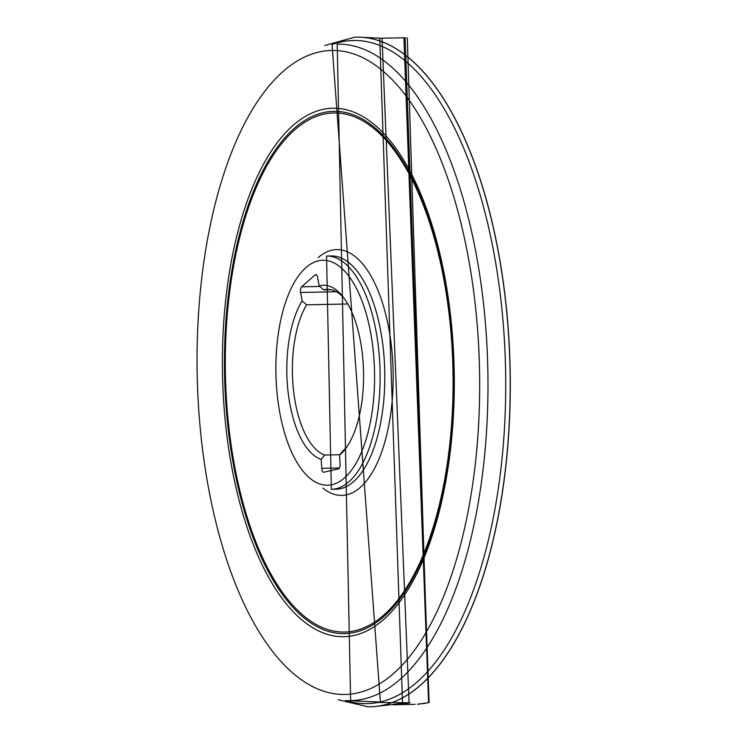 <?xml version="1.0" encoding="UTF-8"?>
<svg xmlns="http://www.w3.org/2000/svg" width="744" height="744" viewBox="0 0 744 744"><rect width="100%" height="100%" fill="white"/><g stroke="black" fill="none" stroke-linecap="round" stroke-linejoin="round"><path stroke-width="1.12" d="M407.303 37.953L428.702 702.606L422.908 703.685M382.053 38.195L403.899 37.804L428.609 702.615L417.524 704.215M359.938 37.2A334.874 146.8 88.8 0 1 361.193 37.256A334.874 146.8 88.8 0 1 509.854 358.831A334.874 146.8 88.8 0 1 383.737 705.08A334.874 146.8 88.8 0 1 374.883 706.521A334.874 146.8 88.8 0 1 373.627 706.623M324.691 45.533L354.293 37.256A334.874 146.8 88.8 0 1 509.454 351.094A334.874 146.8 88.8 0 1 383.625 705.08A334.874 146.8 88.8 0 1 367.982 706.8L338.064 699.732M330.838 289.676L323.659 289.825L319.176 285.882L317.632 277.475A4.371 1.916 -91.2 0 0 315.782 274.657A4.371 1.916 -91.2 0 0 315.121 274.945L301.608 286.821A4.371 1.916 -91.2 0 0 300.595 292.466L302.138 300.874L306.612 304.817L347.783 303.971M339.841 454.724L324.682 455.03L321.203 459.383L321.752 468.329A4.371 1.916 -91.2 0 0 323.742 472.263A4.371 1.916 -91.2 0 0 323.919 472.245L338.446 468.86A4.371 1.916 -91.2 0 0 340.082 464.061L339.534 455.114L343.012 450.762A83.356 36.54 -91.2 0 0 346.853 446.828M354.386 635.385A264.297 115.859 -91.2 0 0 429.716 217.871A264.297 115.859 -91.2 0 0 230.807 264.232A264.297 115.859 -91.2 0 0 354.386 635.385M343.812 297.87A83.356 36.54 -91.2 0 0 327.239 289.351A83.356 36.54 -91.2 0 0 323.659 289.825M319.176 285.882A87.522 38.363 88.8 0 1 342.342 295.991A87.522 38.363 88.8 0 1 363.556 371.981A87.522 38.363 88.8 0 1 345.467 448.772A87.522 38.363 88.8 0 1 339.534 455.114M321.203 459.383A87.522 38.363 88.8 0 1 288.188 392.916A87.522 38.363 88.8 0 1 302.138 300.874M306.612 304.817A83.356 36.54 -91.2 0 0 293.694 391.874A83.356 36.54 -91.2 0 0 324.682 455.03M410.102 702.782L378.464 702.466M382.053 38.204L409.088 703.024L395.678 704.717L415.143 704.317M361.193 37.256L379.738 38.167L402.532 703.368L374.883 706.521M332.047 44.426L380.389 702.048L345.514 700.55M332.41 44.389A331.666 145.387 88.8 0 1 503.725 329.722A331.666 145.387 88.8 0 1 380.37 701.945A331.666 145.387 88.8 0 1 345.821 700.56M336.037 488.734A116.659 51.141 88.8 0 1 331.331 489.329L326.56 256.048A116.659 51.141 88.8 0 1 379.905 366.253A116.659 51.141 88.8 0 1 336.037 488.734M332.047 484.66A112.493 49.318 -91.2 0 0 364.114 306.947A112.493 49.318 -91.2 0 0 279.446 326.681A112.493 49.318 -91.2 0 0 332.047 484.66M316.451 274.917L315.121 274.945M336.297 291.732L300.595 292.466M301.608 286.821L319.818 286.449M321.752 468.329L339.404 467.976M331.331 489.329L336.009 489.226A116.659 51.141 -91.2 0 0 384.75 371.544A116.659 51.141 -91.2 0 0 331.238 255.955L326.56 256.048M318.209 257.591A122.918 53.884 88.8 0 1 331.759 250.217A122.918 53.884 88.8 0 1 392.981 387.41A122.918 53.884 88.8 0 1 322.915 488.12M323.445 114.269A259.591 113.795 -91.2 0 0 249.454 524.343A259.591 113.795 -91.2 0 0 444.819 478.811A259.591 113.795 -91.2 0 0 323.445 114.269M323.156 112.66A261.209 114.502 88.8 0 1 452.547 346.025A261.209 114.502 88.8 0 1 354.935 632.298A261.209 114.502 88.8 0 1 225.553 398.933A261.209 114.502 88.8 0 1 323.156 112.66M363.89 698.96A328.327 143.927 88.8 0 1 350.629 700.634L337.209 44.119A328.327 143.927 88.8 0 1 487.357 354.265A328.327 143.927 88.8 0 1 363.89 698.96M357.901 692.859A322.078 141.193 -91.2 0 0 449.702 184.066A322.078 141.193 -91.2 0 0 207.306 240.563A322.078 141.193 -91.2 0 0 357.901 692.859M418.751 704.131L429.111 702.541L405.127 37.823M403.899 37.795L405.964 37.86M393.269 704.847L395.641 704.717M379.645 38.176L382.016 38.204"/></g></svg>
